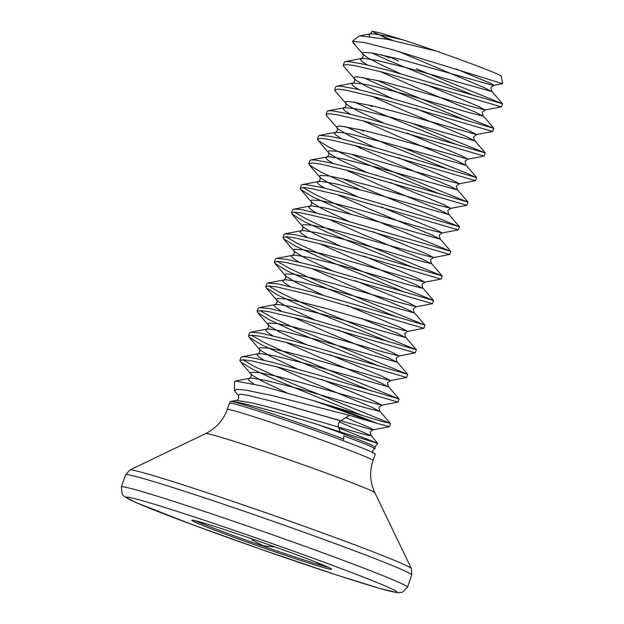 <?xml version="1.0" encoding="UTF-8"?>
<svg xmlns="http://www.w3.org/2000/svg" width="624" height="624" viewBox="0 0 624 624"><rect width="100%" height="100%" fill="white"/><g stroke="black" fill="none" stroke-linecap="round" stroke-linejoin="round"><path stroke-width="0.94" d="M229.492 403.127A77.267 2.457 19.3 0 1 229.476 403.042A77.267 2.457 19.3 0 1 339.261 439.226A77.267 2.457 19.3 0 1 343.138 440.669A77.228 2.457 -160.7 0 0 239.499 405.257A77.228 2.457 -160.7 0 0 229.515 403.049L227.276 409.445C223.376 420.217 216.2 428.251 205.733 433.54L129.886 469.989L125.611 474.755L121.345 486.946L122.101 494.06L124.02 496.306L135.369 502.312L192.949 524.854L259.927 548.956L335.291 574.54L378.986 588.198L397.574 592.722L402.464 592.238L407.488 587.161A151.593 4.828 -160.7 0 0 302.648 545.501A151.593 4.828 -160.7 0 0 140.946 491.283A151.593 4.828 -160.7 0 0 121.345 486.946M375.172 448.5L374.891 447.018A74.521 2.371 19.3 0 0 340.096 432.697A74.521 2.371 19.3 0 0 316.469 424.125C280.301 413.15 241.441 402.082 232.229 401.544A77.267 2.457 19.3 0 1 339.838 437.572A77.267 2.457 19.3 0 1 343.715 439.015L343.801 435.794L366.748 444.639L375.118 448.562C373.074 449.319 372.263 450.84 372.684 453.133M232.229 401.544L230.373 401.513L229.476 403.042M338.754 427.939L377.731 443.352L340.47 432.019L338.356 426.98C337.896 424.593 338.614 422.542 340.509 420.833L349.495 415.358L272.758 395.639L244.725 389.938L237.034 389.345L234.367 390.476L238.142 395.359C239.296 397.621 238.727 399.298 236.418 400.382L230.373 401.521M316.469 424.125L340.47 432.019M313.849 400.756L329.347 405.444A81.502 2.597 19.3 0 1 350.602 413.182A81.502 2.597 19.3 0 1 377.138 423.384L369.182 421.044A81.377 2.59 -160.7 0 0 350.29 413.884A81.377 2.59 -160.7 0 0 313.849 400.756L262.353 386.053L235.466 381.014L234.546 381.677L234.367 390.476M329.347 405.444L382.145 421.489L389.953 423.205L290.995 383.042L255.661 367.154L242.674 359.752M377.138 423.384L389.368 426.715L390.499 423.602M362.583 415.553L276.494 380.328L252.439 369.151L240.357 361.686L239.889 360.5L243.173 359.759L251.355 360.836L280.94 367.856L397.979 402.106L399.095 398.939L286.182 352.654L264.28 342.553L251.293 335.15M391.864 98.288L365.906 86.12L355.602 79.989L343.746 66.456L343.278 65.27L344.354 62.197L345.244 61.612L349.027 61.542L364.736 64.389L389.197 70.574L502.507 103.771L416.302 68.78M343.278 65.27L346.585 64.537L354.799 65.621L384.017 72.548L501.368 106.876L502.507 103.771M474.591 95.722L388.495 60.497L371.709 52.876M383.253 122.889L357.287 110.721L346.991 104.59L335.127 91.057L334.659 89.872L335.735 86.798L336.625 86.213L340.415 86.151L356.117 88.99L380.585 95.176L493.888 128.372L408.782 93.834L377.075 80.317M334.659 89.872L338.224 89.146L346.273 90.238L375.625 97.211L492.749 131.485L493.888 128.372M465.972 120.323L379.883 85.098L363.098 77.485M374.634 147.49L348.676 135.322L338.372 129.199L326.516 115.658L326.048 114.473L327.124 111.4L328.013 110.815L331.796 110.752L347.506 113.591L371.966 119.777L485.277 152.974L410.873 122.834M326.048 114.473L329.332 113.74L337.888 114.886L366.92 121.789L484.138 156.086L485.277 152.974M457.353 144.924L371.264 109.707L354.479 102.086M440.123 194.126L354.034 158.909L329.675 147.576L317.897 140.26L317.429 139.082L318.505 136.001L319.605 135.369L329.761 136.305L338.887 138.193L377.77 148.372L476.432 177.614L466.83 173.215L402.262 147.436M317.429 139.082L321.001 138.349L329.277 139.487L358.605 146.468L475.519 180.687L476.658 177.575M448.742 169.525L362.645 134.308L345.868 126.688M359.853 189.719L320.915 172.107L309.278 164.869L308.81 163.683L309.894 160.61L310.994 159.97L314.566 159.955L330.275 162.802L354.736 168.979L468.039 202.184L382.933 167.645L351.226 154.12M308.81 163.683L312.226 162.95L320.401 164.042L349.487 170.937L466.908 205.288L468.039 202.184M351.234 214.328L312.515 196.817L300.667 189.47L300.199 188.284L301.275 185.211L302.375 184.579L305.947 184.556L321.656 187.403L346.117 193.588L459.428 226.785L374.314 192.247L342.615 178.721M300.199 188.284L303.459 187.543L311.633 188.612L341.078 195.593L458.289 229.889L459.428 226.785M414.281 267.938L328.185 232.713L303.943 221.442L292.048 214.071L291.58 212.885L292.656 209.812L293.545 209.227L297.336 209.157L303.911 210.109L337.506 218.189L450.785 251.324L337.88 205.039L315.97 194.938L302.983 187.535M291.58 212.885L294.902 212.152L303.03 213.221L332.506 220.21L449.678 254.491L450.809 251.386M405.662 292.539L319.574 257.322L295.183 245.973L283.436 238.672L282.968 237.487L284.045 234.413L284.934 233.828L295.292 234.71L328.887 242.791L442.166 275.925L329.261 229.64L307.359 219.539L294.372 212.137M282.968 237.487L286.33 236.753L294.528 237.845L323.864 244.803L441.059 279.1L442.198 275.987M397.043 317.14L310.955 281.923L286.588 270.582L274.817 263.273L274.349 262.088L275.426 259.015L276.315 258.43L286.681 259.311L320.276 267.392L433.555 300.526L320.65 254.241L298.74 244.14L285.753 236.738M274.349 262.088L277.54 261.355L285.73 262.415L315.011 269.342L432.44 303.701L433.579 300.589M388.432 341.741L302.336 306.524L278.226 295.316L266.206 287.875L265.738 286.697L266.815 283.616L267.704 283.031L278.062 283.92L311.657 291.993L424.936 325.127L312.031 278.85L290.129 268.749L277.142 261.347M265.738 286.697L268.928 285.956L277.157 287.024L306.259 293.912L423.829 328.302L424.96 325.19M379.813 366.35L293.725 331.126L269.209 319.714L257.587 312.484L257.119 311.298L258.196 308.225L259.085 307.632L269.451 308.521L303.038 316.594L416.325 349.729L303.412 303.451L281.51 293.35L268.523 285.948M257.119 311.298L260.504 310.565L268.554 311.626L298.132 318.646L415.21 352.903L416.348 349.799M371.202 390.952L285.106 355.727L261.097 344.573L248.968 337.085L248.5 335.899L249.584 332.826L250.474 332.233L260.832 333.122L294.427 341.203L407.706 374.338L294.801 328.052L272.899 317.951L259.912 310.549M248.5 335.899L251.807 335.158L260.044 336.25L289.076 343.13L406.598 377.504L407.729 374.4M239.889 360.5L240.965 357.427L241.855 356.842L245.638 356.772L252.221 357.724L272.688 362.357L315.385 374.15L399.118 399.001M372.341 106.626L368.464 104.918M363.722 131.235L359.845 129.519M501.244 76.183A71.206 2.27 -160.7 0 0 468 62.501A71.206 2.27 -160.7 0 0 436.199 51.043L387.504 39.351L359.884 35.857L358.285 36.488L352.63 41.348L364.619 42.572L392.917 49.842L502.648 83.671L501.244 76.183M354.994 44.117L352.817 42.393L352.63 41.356M343.715 439.015L343.114 440.661A77.228 2.457 19.3 0 1 375.297 454.1L373.058 460.496A77.228 2.457 -160.7 0 0 319.644 439.273A77.228 2.457 -160.7 0 0 237.26 411.645A77.228 2.457 -160.7 0 0 227.276 409.445M297.063 554.947A74.084 2.356 -160.7 0 0 191.802 520.252A74.084 2.356 -160.7 0 0 226.387 534.534A74.084 2.356 -160.7 0 0 331.648 569.228A74.084 2.356 -160.7 0 0 297.063 554.947M195.507 520.775A74.084 2.356 -160.7 0 0 226.871 533.153A74.084 2.356 -160.7 0 0 328.419 567.325M200.569 522.14L209.797 524.901M274.755 546.967L263.203 545.828L251.956 539.885M315.245 561.857L322.054 565.219M434.881 50.708A67.556 2.153 -160.7 0 0 404.828 40.451L436.199 51.043M392.972 40.529A815.022 815.022 0 0 1 375.757 33.236L372.013 31.2L380.445 32.994L404.828 40.451M390.101 57.104L398.447 61.043M349.495 415.358L369.182 421.044M377.723 443.321L371.202 435.724L368.823 435.575L357.451 432.526L281.151 410.42L252.72 402.995L236.418 400.382M340.509 420.833L277.485 402.667L248.492 395.437L239.951 394.157L238.142 395.359L239.951 394.157L248.492 395.437L277.485 402.667L370.984 429.421L373.292 429.772L370.352 427.931L345.805 417.604M389.618 57.798A81.175 2.582 19.3 0 1 381.545 54.779M373.058 460.496C369.377 471.346 369.977 482.102 374.86 492.765A89.645 2.855 -160.7 0 0 311.571 467.766A89.645 2.855 -160.7 0 0 217.253 436.168A89.645 2.855 -160.7 0 0 205.733 433.54M374.86 492.765L411.388 568.573A149.206 4.75 -160.7 0 0 306.049 526.96A149.206 4.75 -160.7 0 0 149.066 474.373A149.206 4.75 -160.7 0 0 129.886 469.989M411.388 568.573L411.762 574.961A151.593 4.828 -160.7 0 0 306.914 533.309A151.593 4.828 -160.7 0 0 145.22 479.092A151.593 4.828 -160.7 0 0 125.611 474.755M378.55 588.05A143.442 4.563 -160.7 0 0 330.143 564.502A143.442 4.563 -160.7 0 0 144.893 501.431A143.442 4.563 -160.7 0 0 193.3 524.979A143.442 4.563 -160.7 0 0 378.55 588.05M286.712 392.738L262.517 381.35L252.213 375.219L250.528 373.331L251.285 372.286L259.943 372.746L276.962 376.311L299.824 382.2L368.222 401.77L381.904 405.163L374.018 401.138L321.095 379.213M297.094 368.917L271.128 356.749L260.832 350.618L259.147 348.722L259.904 347.685L268.562 348.145L285.581 351.71L308.443 357.599L376.834 377.169L390.523 380.562L382.637 376.537L329.706 354.611M305.705 344.308L279.747 332.14L269.451 326.017L267.758 324.121L268.515 323.076L277.181 323.544L294.193 327.109L317.054 332.99L385.453 352.568L399.134 355.961L391.248 351.936L338.325 330.01M314.324 319.706L288.366 307.538L278.062 301.415L276.377 299.52L277.134 298.475L285.792 298.943L302.812 302.507L325.673 308.389L394.064 327.959L407.753 331.36L399.867 327.335L346.944 305.409M322.943 295.105L296.977 282.937L286.681 276.814L284.996 274.919L285.745 273.874L294.411 274.342L311.423 277.906L334.285 283.787L402.683 303.358L416.372 306.758L408.486 302.734L355.555 280.808M331.555 270.504L305.596 258.336L295.292 252.205L293.608 250.318L294.364 249.272L303.022 249.74L320.042 253.297L342.904 259.186L411.294 278.756L424.983 282.149L417.097 278.132L364.174 256.199M340.174 245.903L314.207 233.735L303.911 227.604L302.227 225.716L302.975 224.671L311.641 225.131L328.653 228.696L351.523 234.585L419.913 254.155L433.602 257.548L425.716 253.523L372.785 231.598M348.785 221.302L322.826 209.134L312.523 203.003L310.838 201.107L311.594 200.07L320.252 200.53L337.272 204.095L360.134 209.984L428.532 229.554L442.213 232.947L434.327 228.922L381.404 206.996M357.404 196.693L331.438 184.525L321.142 178.402L319.457 176.506L320.213 175.461L328.871 175.929L345.891 179.494L368.753 185.375L437.143 204.953L450.832 208.346L442.946 204.321L390.016 182.395M366.015 172.091L340.057 159.923L329.761 153.8L328.068 151.905L328.825 150.86L337.49 151.328L354.502 154.892L377.364 160.774L445.762 180.344L459.443 183.745L451.558 179.72L398.635 157.794M341.617 138.824L336.219 135.346L334.534 133.458L335.681 132.311C337.272 131.149 337.771 129.737 337.155 128.06L336.687 127.304L337.444 126.259L340.618 126.071L363.121 130.291L385.983 136.172L467.977 159.151L460.177 155.119L407.254 133.193M350.228 114.223L344.838 110.744L343.145 108.849L344.3 107.71C345.891 106.548 346.39 105.128 345.774 103.459L345.306 102.703L346.055 101.657L349.229 101.47L371.732 105.682L394.594 111.571L476.596 134.55L468.796 130.517L415.865 108.584M358.847 89.622L353.449 86.143L351.764 84.248L352.911 83.109C354.51 81.947 355.001 80.527 354.385 78.858L353.917 78.101L354.674 77.056L357.848 76.869L380.351 81.081L415.795 90.433L471.604 106.54L485.207 109.949L477.407 105.908L424.484 83.983M400.483 73.687L382.715 65.575L368.269 58.087L363.012 54.272L362.536 53.492L363.285 52.455L371.951 52.915L399.867 59.194L491.603 84.989L493.912 85.332L490.971 83.499L456.105 68.929M388.354 39.53L378.565 34.453M389.368 426.715L373.292 429.772C369.424 432.736 370.009 430.856 371.202 435.724L339.362 421.988M253.921 383.955L250.06 381.373L248.375 379.478L249.132 378.433L252.307 378.253L265.387 380.336L297.671 388.346L366.062 407.924L379.665 411.325L371.865 407.293L309.902 381.545L276.767 366.756M264.077 360.251L258.679 356.772L256.994 354.877L257.743 353.831L260.926 353.644L273.998 355.735L306.29 363.745L388.284 386.724L380.484 382.691L318.521 356.944L285.386 342.155M272.688 335.65L267.29 332.163L265.606 330.275L266.362 329.23L269.537 329.043L282.617 331.126L314.902 339.144L396.895 362.123L389.095 358.09L327.14 332.335L293.998 317.554M281.307 311.041L275.909 307.562L274.225 305.674L274.981 304.629L278.156 304.442L291.236 306.524L323.521 314.543L405.514 337.522L397.714 333.481L361.382 318.458M289.918 286.439L284.528 282.961L282.836 281.073L283.592 280.028L286.767 279.841L299.848 281.923L332.132 289.942L414.125 312.92L406.325 308.88L344.37 283.132L311.228 268.351M298.537 261.838L293.14 258.359L291.455 256.464L292.211 255.419L295.386 255.239L308.467 257.322L340.751 265.333L409.141 284.911L422.744 288.311L414.944 284.279L352.981 258.531L319.847 243.742M307.156 237.237L301.759 233.758L300.074 231.863L300.823 230.818L303.997 230.638L317.078 232.721L349.362 240.731L417.76 260.309L431.363 263.71L423.563 259.678L361.6 233.93L328.458 219.141M315.767 212.636L310.37 209.157L308.685 207.262L309.442 206.216L312.616 206.029L325.697 208.12L357.981 216.13L439.975 239.109L432.175 235.076L370.211 209.329L337.077 194.54M324.386 188.035L318.989 184.548L317.304 182.66L318.053 181.615L321.235 181.428L334.308 183.511L366.6 191.529L448.594 214.508L440.794 210.475L378.83 184.72L345.696 169.939M332.998 163.426L327.6 159.947L325.915 158.059L326.672 157.014L329.846 156.827L342.927 158.909L375.211 166.928L457.205 189.907L449.405 185.866L387.449 160.118L354.307 145.337M319.605 135.369L335.681 132.311L343.949 132.873L351.546 134.308L383.83 142.327L465.824 165.305L458.024 161.265L396.061 135.517L362.926 120.736M328.224 110.768L344.3 107.71L352.568 108.272L360.157 109.707L392.441 117.718L460.84 137.296L474.435 140.696L466.635 136.664L404.68 110.916L371.537 96.127M336.835 86.167L352.895 83.109L361.179 83.671L368.776 85.106L401.06 93.116L469.451 112.694L483.054 116.095L475.254 112.063L413.291 86.315L380.156 71.526M367.466 65.021L362.068 61.542L360.383 59.647L361.132 58.601L364.307 58.414L377.387 60.505L409.672 68.515L491.673 91.494L483.873 87.461L398.354 51.386M369.853 36.215L368.995 35.045L369.751 34L372.926 33.813L386.006 35.896L403.385 39.991M374.891 447.057L377.731 443.36M411.762 574.961L407.488 587.161M235.466 381.014L249.506 378.339C251.121 377.177 251.612 375.757 250.996 374.088L240.357 361.686M390.476 423.54L379.821 411.122C378.628 406.247 378.043 408.135 381.904 405.163L397.979 402.106M242.065 356.795L258.125 353.738C259.732 352.576 260.231 351.156 259.615 349.487L248.968 337.085M399.095 398.939L388.432 386.521C387.247 381.646 386.654 383.534 390.523 380.562L406.598 377.504M250.684 332.194L266.737 329.137C268.351 327.974 268.85 326.555 268.234 324.886L257.587 312.484M407.706 374.338L397.051 361.92C395.858 357.045 395.273 358.933 399.134 355.961L415.21 352.903M259.295 307.585L275.356 304.535C276.962 303.373 277.462 301.954 276.845 300.284L266.206 287.875M416.325 349.729L405.67 337.311C404.477 332.444 403.884 334.331 407.753 331.36L423.829 328.302M267.914 282.984L283.967 279.934C285.581 278.764 286.081 277.352 285.464 275.675L274.817 263.273M424.936 325.127L414.281 312.71C413.088 307.843 412.503 309.722 416.372 306.758L432.44 303.701M276.526 258.383L292.586 255.333C294.2 254.163 294.692 252.743 294.076 251.074L283.436 238.672M433.555 300.526L422.9 288.109C421.707 283.241 421.122 285.121 424.983 282.149L441.059 279.1M285.145 233.782L301.197 230.724C302.812 229.562 303.311 228.142 302.695 226.473L292.048 214.071M442.166 275.925L431.512 263.507C430.318 258.632 429.733 260.52 433.602 257.548L449.678 254.491M293.764 209.18L309.816 206.123C311.431 204.961 311.922 203.541 311.306 201.872L300.667 189.47M450.785 251.324L440.131 238.906C438.937 234.031 438.352 235.919 442.213 232.947L458.289 229.889M302.375 184.579L318.435 181.522C320.042 180.359 320.541 178.94 319.925 177.271L309.278 164.869M459.404 226.723L448.742 214.305C447.556 209.43 446.963 211.318 450.832 208.346L466.908 205.288M310.994 159.97L327.046 156.92C328.661 155.758 329.16 154.339 328.544 152.669L317.897 140.26M468.016 202.114L457.361 189.696C456.167 184.829 455.582 186.716 459.443 183.745L475.519 180.687M476.635 177.512L465.98 165.095C464.786 160.228 464.194 162.107 468.062 159.143L484.138 156.086M485.246 152.911L474.591 140.494C473.398 135.626 472.813 137.506 476.681 134.534L492.749 131.485M493.865 128.31L483.21 115.892C482.017 111.017 481.432 112.905 485.293 109.933L501.368 106.876M345.454 61.565L361.514 58.508C363.121 57.346 363.62 55.926 363.004 54.257L352.825 42.393M502.476 103.709L491.821 91.291C490.628 86.416 490.043 88.304 493.912 85.332L502.648 83.671M372.013 31.2C372.668 31.738 369.658 34.757 370.126 33.907L359.884 35.857"/></g></svg>
